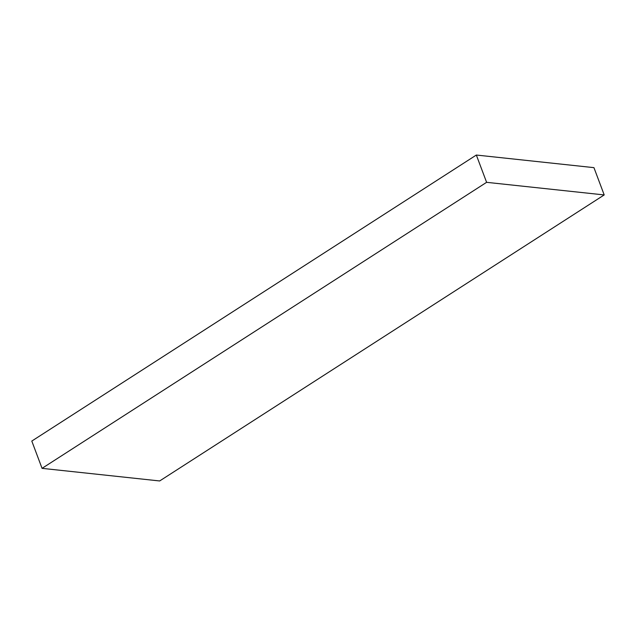<?xml version="1.0" encoding="UTF-8"?>
<svg xmlns="http://www.w3.org/2000/svg" width="636" height="636" viewBox="0 0 636 636"><rect width="100%" height="100%" fill="white"/><g stroke="black" fill="none" stroke-linecap="round" stroke-linejoin="round"><path stroke-width="0.95" d="M486.604 182.325L604.2 194.934L159.66 480.959L42.056 468.35L486.604 182.325L476.34 155.041L31.8 441.066L42.056 468.35M604.2 194.934L593.945 167.65L476.34 155.041"/></g></svg>
